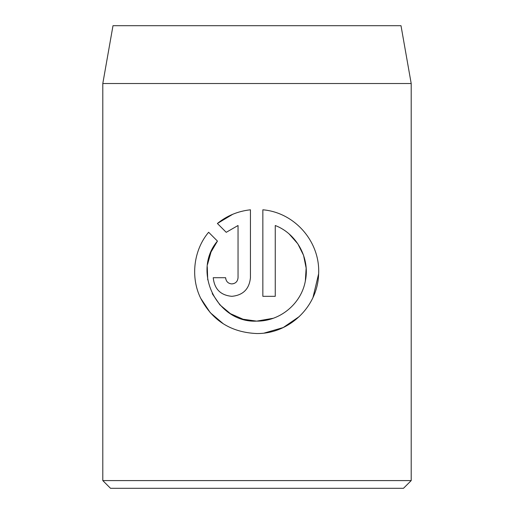 <?xml version="1.0" encoding="UTF-8"?>
<svg xmlns="http://www.w3.org/2000/svg" width="514" height="514" viewBox="0 0 514 514"><rect width="100%" height="100%" fill="white"/><g stroke="black" fill="none" stroke-linecap="round" stroke-linejoin="round"><path stroke-width="0.77" d="M207.54 264.414L211.003 252.053L217.448 241.085C191.651 271.219 216.947 323.171 256.647 321.128L243.09 319.239L230.638 313.765M230.266 313.534L219.889 304.841L212.237 293.648M207.74 279.867L207.258 266.753M273.249 318.269L256.647 321.128C279.963 321.449 301.288 303.761 305.348 280.997C310.18 258.156 296.655 233.671 275.253 225.511L275.253 296.321L262.847 296.321L262.847 209.796C295.042 212.52 320.665 242.235 318.596 274.579C317.472 306.935 289.093 334.01 256.647 333.535C230.992 332.372 212.346 320.62 200.698 298.287C190.264 277.284 193.643 249.965 208.626 232.257L217.448 241.085M264.202 333.072L283.214 327.553L299.341 316.502M313.007 297.4L318.629 273.827M225.774 279.031L225.633 277.714C226.025 281.499 228.094 283.567 231.84 283.914C235.585 283.567 237.654 281.499 238.04 277.714L238.04 225.511L226.224 232.315L217.396 223.487C226.905 215.745 237.918 211.183 250.446 209.796L250.446 277.714C249.277 289.054 243.077 295.254 231.84 296.321C220.615 295.287 214.415 289.086 213.233 277.714L225.633 277.714M112.996 25.7L401.004 25.7L411.2 83.525L102.8 83.525L112.996 25.7M411.2 480.59L403.49 488.3L110.51 488.3L102.8 480.59L411.2 480.59L411.2 83.525M102.8 480.59L102.8 83.525M226.224 232.315L238.04 225.511M232.803 214.248L217.396 223.487M213.233 277.714C214.415 289.093 220.615 295.293 231.84 296.321M233.915 283.555L231.84 283.914M200.704 298.287L210.271 312.673L223.41 323.871M289.343 234.191L297.818 243.809L303.562 255.342L306.145 268.051L305.348 280.997"/></g></svg>
